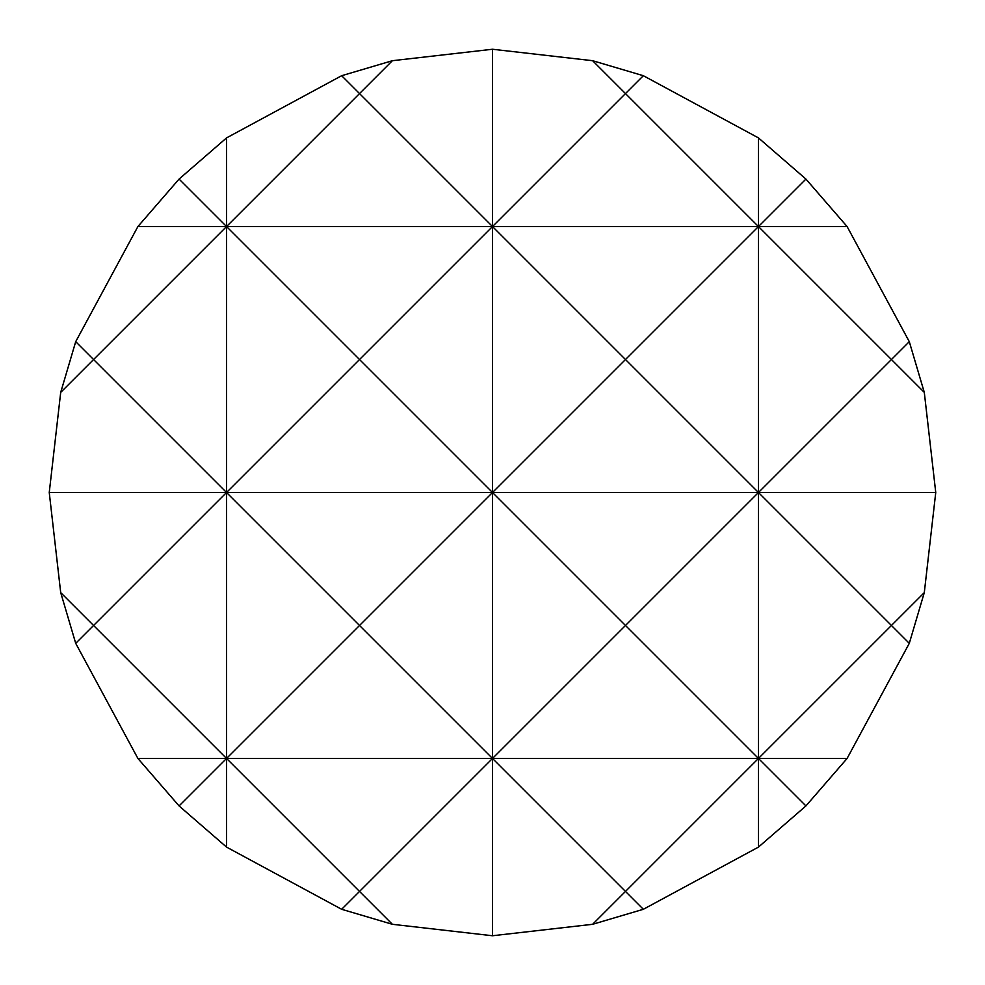 <?xml version="1.0" encoding="UTF-8"?>
<svg xmlns="http://www.w3.org/2000/svg" width="985" height="985" viewBox="0 0 985 985"><rect width="100%" height="100%" fill="white"/><g stroke="black" fill="none" stroke-linecap="round" stroke-linejoin="round"><path stroke-width="1.48" d="M492.5 49.25L592.601 60.701L643.34 75.71L758.45 137.9L805.927 179.073L847.1 226.55L909.29 341.66L924.299 392.399L935.75 492.5L924.299 592.601L909.29 643.34L847.1 758.45L805.927 805.927L758.45 847.1L643.34 909.29L592.601 924.299L492.5 935.75L392.399 924.299L341.66 909.29L226.55 847.1L179.073 805.927L137.9 758.45L75.71 643.34L60.701 592.601L49.25 492.5L60.701 392.399L93.575 359.525L75.71 341.66L137.9 226.55L179.073 179.073L226.55 137.9L341.66 75.71L392.399 60.701L492.5 49.25L492.5 226.55L625.475 93.575L758.45 226.55L805.927 179.073M341.66 909.29L359.525 891.425L226.55 758.45L226.55 847.1M226.55 137.9L226.55 226.55L359.525 93.575L341.66 75.71M137.9 758.45L226.55 758.45L179.073 805.927M179.073 179.073L226.55 226.55L492.5 226.55L359.525 359.525L226.55 226.55L93.575 359.525L226.55 492.5L93.575 625.475L60.701 592.601M60.701 392.399L75.71 341.66M909.29 341.66L891.425 359.525L924.299 392.399M805.927 805.927L758.45 758.45L758.45 847.1M758.45 137.9L758.45 226.55L625.475 359.525L492.5 226.55L758.45 226.55L758.45 492.5L625.475 625.475L758.45 758.45L625.475 891.425L643.34 909.29M643.34 75.71L625.475 93.575L592.601 60.701M592.601 924.299L625.475 891.425L492.5 758.45L492.5 935.75M75.71 643.34L93.575 625.475L226.55 758.45L492.5 758.45L359.525 891.425L392.399 924.299M392.399 60.701L359.525 93.575L492.5 226.55L492.5 492.5L359.525 625.475L492.5 758.45L758.45 758.45L891.425 625.475L909.29 643.34M924.299 592.601L891.425 625.475L758.45 492.5L758.45 758.45L847.1 758.45M226.55 758.45L359.525 625.475L226.55 492.5L226.55 758.45M492.5 758.45L625.475 625.475L492.5 492.5L492.5 758.45M49.25 492.5L492.5 492.5L625.475 359.525L758.45 492.5L891.425 359.525L758.45 226.55L847.1 226.55M137.9 226.55L226.55 226.55L226.55 492.5L359.525 359.525L492.5 492.5L935.75 492.5"/></g></svg>
